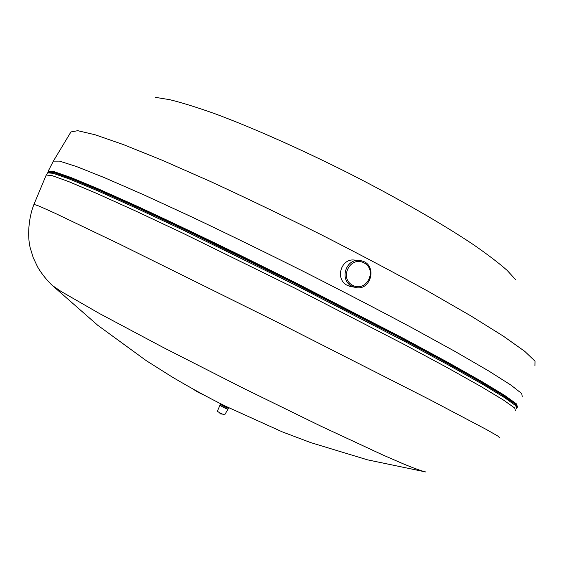<?xml version="1.0" encoding="UTF-8"?>
<svg xmlns="http://www.w3.org/2000/svg" width="569" height="569" viewBox="0 0 569 569"><rect width="100%" height="100%" fill="white"/><g stroke="black" fill="none" stroke-linecap="round" stroke-linejoin="round"><path stroke-width="0.85" d="M352.069 286.228L354.331 287.139C371.265 292.772 378.3 263.539 360.696 260.687C346.293 257.124 338.541 280.055 352.069 286.228M352.766 286.876L347.538 285.474C334.216 279.379 341.329 256.818 355.611 260.296M352.766 285.346C366.571 292.608 377.844 269.934 363.975 262.85C350.177 255.502 338.811 278.284 352.766 285.346M522.25 396.899L521.78 393.592L510.813 385L488.615 370.917L455.186 351.528L411.558 327.545C378.008 309.643 341.926 290.901 303.32 271.335C264.393 251.882 227.031 233.667 191.234 216.689L143.253 194.584L104.454 177.67L76.374 166.497L59.475 161.112L53.344 161.134M517.506 406.927L516.382 403.841L504.767 395.476L481.971 381.621L448.052 362.46L404.061 338.697L295.645 282.786L238.276 254.336C200.893 236.149 166.959 220.018 136.482 205.935L98.131 188.808L70.485 177.343L53.97 171.61L48.173 171.255L48.308 171.973M517.349 406.28L514.006 402.119L500.364 392.795L475.89 378.186L440.797 358.548L396.287 334.643L288.867 279.45L180.145 226.37L134.12 204.932L97.114 188.453L70.464 177.45L54.539 171.966L48.884 171.76M515.436 410.74L514.746 408.058L503.537 400.092L481.075 386.579L447.383 367.688L403.499 344.096L294.891 288.17L182.77 233.155L134.91 210.658L96.332 193.254L68.543 181.539L51.985 175.586L46.224 175.053M226.981 406.899L222.344 404.58M228.261 407.539L228.034 408.122L220.744 404.488L221.085 403.94M228.069 408.023L228.397 408.307C225.729 407.376 223.055 406.046 220.381 404.31L220.808 404.381M228.389 408.322L227.92 409.26C225.246 408.336 222.571 407.006 219.897 405.27L219.911 405.249M227.913 409.282L224.634 414.922C222.187 414.104 219.755 412.895 217.337 411.287L217.344 411.273M204.996 395.576L197.087 391.721L193.218 389.153M206.241 396.358L208.361 397.361M210.779 398.627L212.82 399.694M534.938 365.718L535.009 361.13L524.703 351.308L503.273 336.101L470.719 315.809L427.995 291.214C395.057 273.063 359.544 254.272 321.457 234.841C282.992 215.651 245.979 197.856 210.409 181.461L162.563 160.394L123.637 144.675L95.194 134.789L77.74 130.685L70.94 131.937L53.458 160.956M517.328 406.358L513.302 401.885L499.113 392.326L474.269 377.574L439.033 357.915L394.623 334.095L287.971 279.329L232.429 251.868L134.561 205.445L97.712 189.008L71.018 177.955L54.866 172.315L48.87 171.774M517.335 406.422L512.356 401.515L497.455 391.657L472.234 376.785L436.992 357.183L392.944 333.598L287.814 279.649L181.639 227.785L136.368 206.639L99.568 190.167L72.547 178.879L55.734 172.855L48.82 171.802M517.278 407.39L514.561 403.585L501.595 394.637L477.811 380.398L443.372 361.102L399.402 337.453L292.438 282.409L183.14 228.93L136.503 207.116L98.743 190.202L71.274 178.744L54.546 172.805L48.187 172.08L46.281 174.946M516.517 408.542L515.87 405.768L504.703 397.703L482.292 384.103L448.642 365.134L404.794 341.478L296.229 285.496L184.093 230.53L136.211 208.098L97.598 190.764L69.767 179.143L53.159 173.289L47.355 172.848M499.504 437.746L498.181 436.252L486.424 429.531L429.595 399.559L277.658 322.36L119.782 244.222L54.987 213.226L39.126 206.113L33.976 204.371C28.166 218.887 27.575 236.811 30.072 247.302L33.201 257.622L37.739 267.181C41.85 274.038 46.736 280.147 52.398 285.51L50.89 284.08M425.889 472C422.29 471.26 415.007 468.65 404.04 464.176L382.51 454.823L320.617 426.032L242.401 387.759L163.353 347.538L99.39 313.491L60.926 291.356L52.398 285.51M515.429 279.457L507.185 270.424C498.885 263.084 487.597 254.471 473.323 244.585C442.469 223.937 397.966 198.318 349.544 173.637C300.93 149.156 252.316 127.605 214.911 113.729C197.194 107.434 182.194 102.761 169.911 99.717L155.593 97.377M349.757 286.371L354.331 287.139M53.337 161.155L48.23 171.134M33.991 204.342L46.224 175.067M425.953 472.007L367.503 459.837L310.681 442.597L282.295 431.871L225.53 406.181C208.979 397.966 191.227 388.264 172.293 377.069L146.254 360.646L97.768 325.304L52.312 285.439M220.381 404.31L217.337 411.287M221.967 413.891C220.658 414.196 219.926 413.827 219.769 412.795"/></g></svg>
